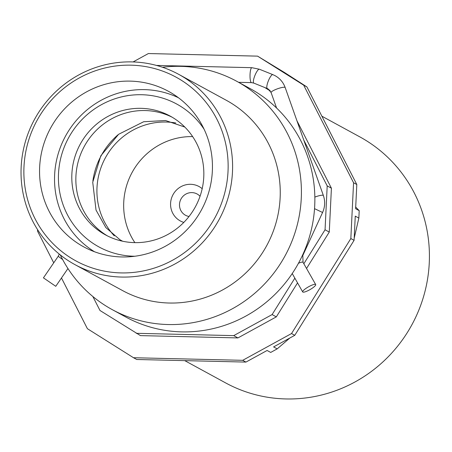 <?xml version="1.0" encoding="UTF-8"?>
<svg xmlns="http://www.w3.org/2000/svg" width="452" height="452" viewBox="0 0 452 452"><rect width="100%" height="100%" fill="white"/><g stroke="black" fill="none" stroke-linecap="round" stroke-linejoin="round"><path stroke-width="0.68" d="M37.589 229.667L37.516 231.113L53.731 262.832M61.472 277.974L87.405 328.7L133.504 357.724L242.701 360.317L291.529 333.542L350.837 238.554L353.566 182.749L303.676 85.168L257.578 56.138L148.38 53.545L133.086 61.935M269.838 90.349L266.256 88.095M306.541 268.477L329.271 232.074L331.412 188.196L296.913 120.707M92.835 296.495L99.988 310.49L140.453 335.61L237.933 337.921L276.325 316.869L297.54 282.884M133.504 357.724L136.747 359.493L245.944 362.086L267.109 350.475L270.703 352.436L277.195 348.876L273.601 346.916L294.772 335.311L354.08 240.323L355.261 216.129L358.854 218.084L359.216 210.666L355.622 208.711L356.809 184.518L306.919 86.937L284.393 72.444L257.578 56.138M184.749 360.634L225.582 382.884A140.126 135.786 -61.4 0 0 408.919 329.96A140.126 135.786 -61.4 0 0 369.527 142.73A140.126 135.786 -61.4 0 0 359.679 136.798L321.88 116.198M245.944 362.086L242.701 360.317M294.772 335.311L291.529 333.542M354.08 240.323L350.837 238.554M356.809 184.518L353.566 182.749M306.919 86.937L303.676 85.168M270.347 91.027L264.686 87.468M303.846 263.742L325.056 229.774L327.197 185.896L331.412 188.196M327.197 185.896L303.738 140.013M325.056 229.774L329.271 232.074M136.238 333.31L233.718 335.627L272.11 314.575L276.325 316.869M272.11 314.575L294.851 278.155M233.718 335.627L237.933 337.921M60.274 254.894A130.035 126.006 -61.4 0 0 61.512 257.391A130.035 126.006 -61.4 0 0 112.249 309.637L125.701 316.965A130.035 126.006 -61.4 0 0 275.946 293.421A130.035 126.006 -61.4 0 0 300.879 140.843A130.035 126.006 -61.4 0 0 250.142 88.598L236.69 81.264A130.035 126.006 -61.4 0 0 162.511 67.263M112.249 309.637A130.035 126.006 -61.4 0 0 262.488 286.093A130.035 126.006 -61.4 0 0 287.427 133.51A130.035 126.006 -61.4 0 0 236.69 81.264M74.964 264.635L122.616 290.602A108.367 105.005 -61.4 0 0 264.397 249.679A108.367 105.005 -61.4 0 0 233.933 104.887A108.367 105.005 -61.4 0 0 226.322 100.299L178.664 74.326A108.367 105.005 -61.4 0 0 36.889 115.254A108.367 105.005 -61.4 0 0 67.348 260.047A108.367 105.005 -61.4 0 0 74.964 264.635A108.367 105.005 -61.4 0 0 216.745 223.712A108.367 105.005 -61.4 0 0 186.28 78.919A108.367 105.005 -61.4 0 0 178.664 74.326M183.416 81.603A104.627 101.384 -61.4 0 0 41.533 112.932A104.627 101.384 -61.4 0 0 68.591 256.482A104.627 101.384 -61.4 0 0 210.479 225.152A104.627 101.384 -61.4 0 0 183.416 81.603M174.602 95.027A88.558 85.818 -61.4 0 0 168.381 91.276A88.558 85.818 -61.4 0 0 52.511 124.724A88.558 85.818 -61.4 0 0 77.405 243.052A88.558 85.818 -61.4 0 0 83.631 246.803A88.558 85.818 -61.4 0 0 199.496 213.355A88.558 85.818 -61.4 0 0 174.602 95.027M289.901 337.983L277.195 348.876M290.726 76.738L290.523 76.303M354.182 238.187L358.854 218.084M355.538 206.937L359.216 210.666M118.04 134.764A72.489 70.246 -61.4 0 0 92.88 180.93M200.038 196.275A12.114 11.741 -61.4 0 0 197.106 193.987A12.114 11.741 -61.4 0 0 181.224 198.614A12.114 11.741 -61.4 0 0 185.512 215.265A12.114 11.741 -61.4 0 0 189.026 216.485M202.185 188.693A19.589 18.978 -61.4 0 0 173.387 194.021A19.589 18.978 -61.4 0 0 183.817 222.407M192.642 136.594A67.636 65.54 -61.4 0 0 130.244 234.56A67.636 65.54 -61.4 0 0 134.865 242.628M175.794 122.972A67.636 65.54 -61.4 0 0 110.712 149.505A67.636 65.54 -61.4 0 0 103.497 219.988A67.636 65.54 -61.4 0 0 114.283 235.854M172.189 117.232A67.636 65.54 -61.4 0 0 95.818 130.82A67.636 65.54 -61.4 0 0 82.428 208.502A67.636 65.54 -61.4 0 0 107.503 235.938M78.377 206.293A67.636 65.54 -61.4 0 0 105.457 234.87A67.636 65.54 -61.4 0 0 183.037 223.186A67.636 65.54 -61.4 0 0 197.264 144.663A67.636 65.54 -61.4 0 0 170.184 116.091A67.636 65.54 -61.4 0 0 92.603 127.775A67.636 65.54 -61.4 0 0 78.377 206.293M204.101 129.232A81.343 78.817 -61.4 0 0 98.592 106.333A81.343 78.817 -61.4 0 0 66.331 212.542A81.343 78.817 -61.4 0 0 134.888 256.244M178.438 97.739A87.812 85.089 -61.4 0 0 79.987 116.435A87.812 85.089 -61.4 0 0 63.071 216.813A87.812 85.089 -61.4 0 0 94.513 251.758M315.53 284.404A7.475 1.582 150.4 0 0 307.987 287.116A7.475 1.582 150.4 0 0 302.699 291.941A7.475 1.582 150.4 0 0 302.857 292.094A7.475 1.582 150.4 0 0 310.4 289.376A7.475 1.582 150.4 0 0 315.688 284.551A7.475 1.582 150.4 0 0 315.53 284.404M62.647 259.561L58.218 256.295L43.432 277.856L55.76 286.308L67.953 268.528M302.495 255.278L302.823 255.47L303.043 262.335A7.475 1.582 150.4 0 0 302.885 262.188A7.475 1.582 150.4 0 0 298.461 263.279M272.889 74.659A7.475 1.836 111.9 0 0 272.844 74.636L275.121 75.704C279.924 78.399 283.274 82.349 285.184 87.552L323.383 195.535C325.31 201.264 325.044 206.914 322.575 212.485L314.536 208.654M323.383 195.535A7.475 1.39 160.5 0 0 323.208 195.354A7.475 1.39 160.5 0 0 314.846 197.095M285.184 87.552A7.475 1.39 160.5 0 0 285.009 87.372A7.475 1.39 160.5 0 0 277.093 88.942A7.475 1.39 160.5 0 0 271.093 92.536L276.562 107.994M259.448 69.258A7.475 1.836 111.9 0 0 259.397 69.235L272.844 74.636A7.475 1.836 111.9 0 0 268.398 80.784A7.475 1.836 111.9 0 0 267.228 88.479A7.475 1.836 111.9 0 0 267.273 88.502A7.475 1.836 111.9 0 0 267.318 88.519M252.035 67.738A7.475 1.65 91.4 0 0 251.849 67.687L259.397 69.235A7.475 1.836 111.9 0 0 254.951 75.388A7.475 1.836 111.9 0 0 253.781 83.083A7.475 1.836 111.9 0 0 253.826 83.106A7.475 1.836 111.9 0 0 253.877 83.123M156.426 65.421L251.849 67.687A7.475 1.65 91.4 0 0 250.035 74.693A7.475 1.65 91.4 0 0 251.312 82.575A7.475 1.65 91.4 0 0 251.493 82.626A7.475 1.65 91.4 0 0 251.662 82.592M122.599 241.215L119.916 239.724L105.808 227.537L96.027 210.09L92.733 182.303L100.807 155.804L118.599 134.306L143.651 121.746L165.522 120.52L184.806 127.052M292.229 273.545L302.699 291.941M238.628 82.32L251.493 82.626L253.826 83.106L267.968 88.829L271.093 92.536M58.218 256.295L59.274 254.086M303.043 262.335L315.688 284.551M322.575 212.485L302.823 255.47"/></g></svg>
